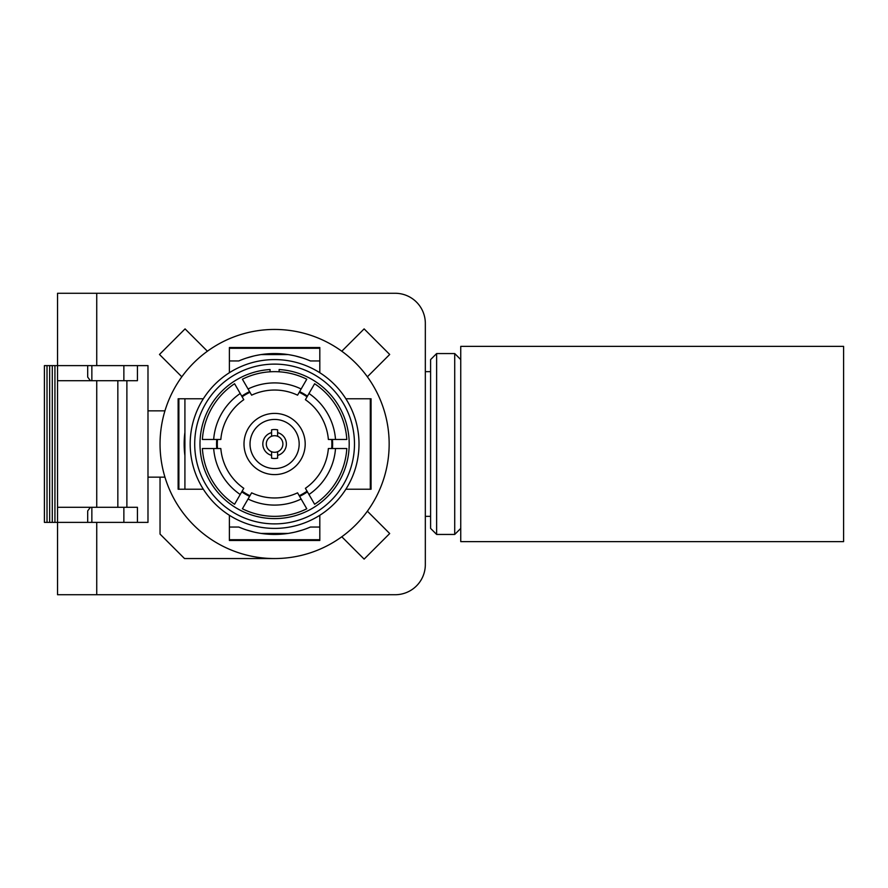<?xml version="1.0" encoding="UTF-8"?>
<svg xmlns="http://www.w3.org/2000/svg" width="888" height="888" viewBox="0 0 888 888"><rect width="100%" height="100%" fill="white"/><g stroke="black" fill="none" stroke-linecap="round" stroke-linejoin="round"><path stroke-width="1.33" d="M178.877 489.221L178.877 398.779M178.133 486.435L178.877 486.435M178.133 401.565L178.877 401.565M231.624 347.53L231.624 348.285M317.571 347.53L317.571 348.285M319.813 348.285L229.382 348.285M370.307 489.221L370.307 398.779M319.813 360.95L310.389 360.95A90.443 90.443 0 0 0 238.794 360.95L229.382 360.95M302.675 358.031L295.293 355.966M293.517 355.566L289.333 354.767M288.2 354.59L260.994 354.59M259.851 354.778L255.677 355.566M253.901 355.966L246.52 358.031M319.813 372.727L319.813 347.53L229.382 347.53L229.382 372.727M274.592 528.404A84.404 84.404 0 0 1 190.187 444A84.404 84.404 0 0 1 274.592 359.596A84.404 84.404 0 0 1 359.007 444A84.404 84.404 0 0 1 274.592 528.404M203.319 398.779L178.133 398.779L178.133 489.221L203.319 489.221M229.382 515.273L229.382 540.47L319.813 540.47L319.813 515.273M345.865 489.221L371.062 489.221L371.062 398.779L345.865 398.779M164.946 477.156A114.552 114.552 0 0 0 341.791 536.774L364.124 559.107L389.699 533.533L367.377 511.199A114.552 114.552 0 0 0 367.377 376.801L389.699 354.467L364.124 328.893L341.791 351.226A114.552 114.552 0 0 0 164.946 477.156L160.04 477.156L160.04 534.088L184.515 558.552L274.592 558.552M207.404 351.226L185.07 328.893L159.485 354.467L181.818 376.801M164.946 410.844L147.985 410.844L147.985 365.623L96.737 365.623L96.737 293.273L395.182 293.273A30.148 30.148 0 0 1 425.33 323.421L425.33 564.579A30.148 30.148 0 0 1 395.182 594.727L96.737 594.727L96.737 522.377L147.985 522.377L147.985 477.156L160.04 477.156M367.377 376.801A114.552 114.552 0 0 0 341.791 351.226M341.791 536.774A114.552 114.552 0 0 0 367.377 511.199M147.985 477.156L147.985 410.844M49.661 522.377L49.661 365.623L44.4 365.623L44.4 522.377L57.542 522.377L57.542 507.303L96.737 507.303L96.737 380.697L137.429 380.697L137.429 365.623M137.429 522.377L137.429 507.303L96.737 507.303M126.884 380.697L126.884 507.303M123.865 522.377L123.865 507.303M96.737 594.727L57.542 594.727L57.542 522.377L96.737 522.377M96.737 380.697L57.542 380.697L57.542 293.273L96.737 293.273M54.934 522.377L54.934 365.623L96.737 365.623M123.865 380.697L123.865 365.623M117.838 380.697L117.838 507.303M57.542 507.303L57.542 380.697M54.934 365.623L49.661 365.623M47.02 522.377L47.02 365.623M52.292 522.377L52.292 365.623M87.69 510.911L87.69 522.377L87.69 510.911L90.398 507.303M87.69 377.089L87.69 365.623L87.69 377.089L90.398 380.697M184.915 489.221L184.915 432.345A90.443 90.443 0 0 0 184.915 455.655M184.915 432.345L184.915 398.779M319.813 527.05L310.389 527.05A90.443 90.443 0 0 1 238.794 527.05L229.382 527.05M246.52 529.97L253.901 532.034M255.666 532.434L259.851 533.233M260.994 533.411L288.2 533.411M289.344 533.222L293.506 532.434M295.293 532.034L302.675 529.97M319.813 539.715L229.382 539.715M317.571 539.715L317.571 540.47M231.624 539.715L231.624 540.47M194.705 444A79.887 79.887 0 0 1 274.592 364.113A79.887 79.887 0 0 1 354.479 444A79.887 79.887 0 0 1 274.592 523.887A79.887 79.887 0 0 1 194.705 444M331.69 439.482A57.276 57.276 0 0 1 331.69 448.518M249.961 495.715A57.276 57.276 0 0 1 242.135 491.186M240.215 494.505L234.576 504.273A72.35 72.35 0 0 1 202.386 448.518L220.823 448.518A53.957 53.957 0 0 0 243.789 488.311L240.215 494.505A61.094 61.094 0 0 1 213.675 448.518M270.074 371.795L270.074 369.53A74.614 74.614 0 0 0 210.745 482.606A74.614 74.614 0 0 0 338.439 482.606A74.614 74.614 0 0 0 279.121 369.53L279.121 371.795M216.739 448.518A58.031 58.031 0 0 1 216.739 439.482M249.584 496.37A58.031 58.031 0 0 1 241.747 491.841M299.611 496.37A58.031 58.031 0 0 0 307.437 491.841M332.445 448.518A58.031 58.031 0 0 0 332.445 439.482M307.437 396.159A58.031 58.031 0 0 0 299.611 391.63M241.747 396.159A58.031 58.031 0 0 1 249.584 391.63M243.789 399.689L234.576 383.727A72.35 72.35 0 0 0 202.386 439.482L220.823 439.482A53.957 53.957 0 0 1 243.789 399.689M217.493 448.518A57.276 57.276 0 0 1 217.493 439.482M242.135 396.814A57.276 57.276 0 0 1 249.961 392.285M213.675 439.482A61.094 61.094 0 0 1 240.215 393.495M248.052 388.977L242.402 379.209A72.35 72.35 0 0 1 306.782 379.209L297.569 395.171A53.957 53.957 0 0 0 251.626 395.171L248.052 388.977A61.094 61.094 0 0 1 301.143 388.977M299.234 392.285A57.276 57.276 0 0 1 307.059 396.814M308.98 393.495L314.618 383.727A72.35 72.35 0 0 1 346.808 439.482L328.371 439.482A53.957 53.957 0 0 0 305.394 399.689L308.98 393.495A61.094 61.094 0 0 1 335.52 439.482M307.059 491.186A57.276 57.276 0 0 1 299.234 495.715M301.143 499.023L306.782 508.791A72.35 72.35 0 0 1 242.402 508.791L251.626 492.829A53.957 53.957 0 0 0 297.569 492.829L301.143 499.023A61.094 61.094 0 0 1 248.052 499.023M305.394 488.311L314.618 504.273A72.35 72.35 0 0 0 346.808 448.518L328.371 448.518A53.957 53.957 0 0 1 305.394 488.311M335.52 448.518A61.094 61.094 0 0 1 308.98 494.505M244 444A30.603 30.603 0 0 0 274.592 474.603A30.603 30.603 0 0 0 305.195 444A30.603 30.603 0 0 0 274.592 413.397A30.603 30.603 0 0 0 244 444M299.167 444A24.564 24.564 0 0 0 274.592 419.436A24.564 24.564 0 0 0 250.028 444A24.564 24.564 0 0 0 274.592 468.564A24.564 24.564 0 0 0 299.167 444M277.611 455.378L277.611 458.153A14.474 14.474 0 0 1 271.584 458.153L271.584 455.378A11.766 11.766 0 0 1 271.584 432.623L271.584 436.274A8.292 8.292 0 0 1 277.611 436.274L277.611 432.623A11.766 11.766 0 0 1 277.611 455.378L277.611 451.726A8.292 8.292 0 0 1 271.584 451.726L271.584 455.378M277.611 432.623L277.611 429.848A14.474 14.474 0 0 0 271.584 429.848L271.584 432.623M271.584 451.726A8.292 8.292 0 0 1 271.584 436.274M277.611 436.274A8.292 8.292 0 0 1 277.611 451.726M91.853 522.377L91.853 507.303M91.853 380.697L91.853 365.623M430.602 359.596L430.602 528.404L436.63 534.443L436.63 353.557L430.602 359.596M460.75 528.404L454.723 534.443L454.723 353.557L436.63 353.557M460.75 346.376L460.75 541.625L843.6 541.625L843.6 346.376L460.75 346.376M430.602 371.65L425.33 371.65M430.602 516.35L425.33 516.35M460.75 359.596L454.723 353.557M454.723 534.443L436.63 534.443"/></g></svg>
